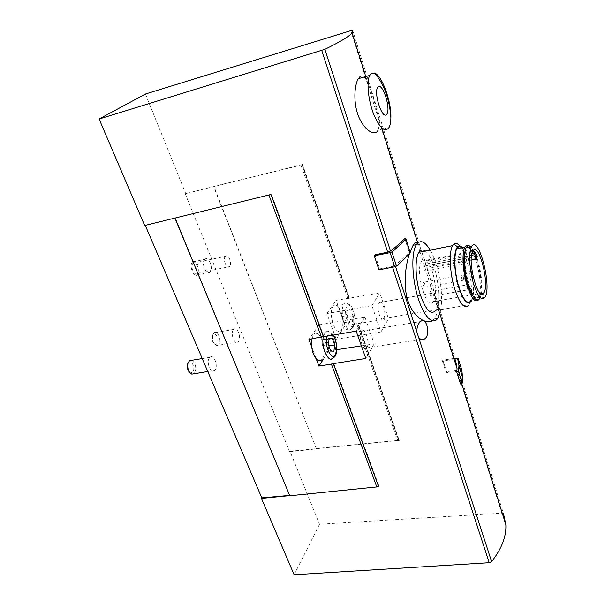 <?xml version="1.0" encoding="UTF-8"?>
<svg xmlns="http://www.w3.org/2000/svg" width="605" height="605" viewBox="0 0 605 605"><rect width="100%" height="100%" fill="white"/><g stroke="black" fill="none" stroke-linecap="round" stroke-linejoin="round"><path stroke-width="0.45" stroke-dasharray="3.02 2.27" d="M426.638 260.77C424.657 258.978 422.986 259.091 421.617 261.103L421.443 261.398C414.735 271.645 427.122 312.77 433.361 301.577C437.347 296.314 435.169 275.078 429.679 265.073L429.3 264.884L428.907 268.113C427.916 268.386 427.281 266.956 427.017 263.833L426.638 260.77L472.392 251.975M425.277 271.032L425.247 271.078C423.961 270.722 423.477 269.104 423.818 266.223C425.081 266.533 425.565 268.128 425.277 271.032M424.823 287.133L424.786 287.193C423.477 286.838 423.001 285.205 423.356 282.301C424.627 282.58 425.118 284.191 424.823 287.133M431.531 296.163L431.478 296.246C430.2 295.86 429.747 294.249 430.102 291.406C431.335 291.693 431.804 293.281 431.531 296.163M485.097 297.153L479.999 298.288L481.323 294.181M481.482 293.274C483.758 280.289 477.519 252.277 471.068 246.938M480.514 293.44C484.726 278.262 472.346 238.12 466.742 249.676L466.591 249.978C460.163 261.466 473.579 309.034 479.455 296.359L480.461 293.682M472.323 295.142C474.812 298.643 476.853 299.112 478.426 296.533C485.286 286.173 472.127 237.107 465.699 249.88L464.753 252.466M461.857 247.763C470.145 253.737 476.937 292.359 471.174 300.632L479.122 299.286L480.718 293.871M480.786 293.395C482.782 280.236 476.967 253.563 470.592 247.006M471.756 300.534L472.142 299.581C476.506 288.835 470.153 254.766 462.424 247.649M425.202 251.067C435.547 257.624 443.215 301.018 435.736 310.494L468.996 304.897L472.142 299.581M469.926 302.855C474.252 291.89 469.064 259.311 461.192 247.891M460.541 246.946L459.853 246.054M440.773 309.647C443.745 293.72 438.489 264.098 430.178 250.084M432.242 320.809L434.481 318.873C436.939 315.462 437.627 310.161 436.538 302.976C431.894 281.801 421.33 247.785 417.828 243.127L417.76 242.907M377.951 130.377C379.32 127.103 379.267 121.976 377.8 114.988C375.047 102.994 371.712 92.346 367.795 83.044C365.133 76.956 362.493 74.884 359.862 76.82M436.969 300.519L439.578 309.064C439.737 313.072 434.655 295.611 434.587 292.82L455.55 360.051L453.75 359.604L442.429 361.14L446.127 372.763L457.403 371.304L501.787 513.176L319.516 524.248L294.121 574.75M404.722 238.332L409.124 252.209C405.622 256.323 400.941 260.634 395.095 265.141L395.564 266.586M460.496 383.978L460.798 380.59L459.203 371.772L457.403 371.304M459.203 371.772L503.564 513.917L501.787 513.176M374.971 254.818L379.637 268.824L392.312 266.298L395.095 265.141M349.387 298.189L349.009 298.658L302.069 164.9L302.515 164.53L349.387 298.189L379.796 292.903L388.478 318.714L358.281 323.554L399.255 440.402L289.992 451.285L319.516 524.248M302.515 164.53L185.213 193.736L213.663 186.567L316.37 448.834L289.697 451.776L289.992 451.285M145.419 94.025L185.637 193.403M302.145 164.878L349.077 298.643M336.244 339.254L380.908 332.001L371.909 305.669L326.919 313.579L336.244 339.254L345.092 325.55L356.67 323.69L357.918 324.038L398.945 440.954L357.986 324.03L399.013 440.947L399.255 440.402M357.986 324.03L358.281 323.554M356.67 323.69L397.689 440.402L399.013 440.947M345.092 325.55L336.108 300.382L347.769 298.356L349.009 298.651L302.069 164.893L213.943 186.34L316.37 448.834M397.689 440.402L316.566 448.494M204.815 259.341L204.777 259.371C200.868 262.812 206.35 276.107 209.988 272.091C213.898 268.726 208.536 255.408 204.815 259.341M233.5 329.657C230.051 333.249 234.611 345.432 238.075 341.938L238.378 341.621C241.773 337.961 237.236 325.898 233.757 329.392L233.5 329.657M209.625 357.638C205.813 361.624 210.684 374.283 214.525 370.457L214.896 370.079C218.639 366.025 213.799 353.486 209.935 357.321L209.625 357.638M185.213 193.736L289.697 451.776M175.117 218.027L145.268 225.362M145.17 225.128L144.678 225.514M289.712 495.608L377.891 486.828M175.299 217.883L289.78 495.767M290.007 495.366L289.629 495.404M323.418 336.781L323.773 336.251L271.327 194.076L323.773 336.251M270.972 194.47L271.403 194.061M270.095 194.689L271.327 194.076M378.692 486.745L378.972 486.11L378.571 486.42M333.612 363.174L378.896 486.117M333.665 363.091L378.972 486.11M316.233 358.909L311.658 346.71M311.787 338.921L313.768 334.24C319.621 327.108 327.948 351.384 322.374 359.022L321.777 359.786L333.136 358.047L333.718 357.275C339.148 349.622 330.89 325.203 325.18 332.334L313.768 334.24M361.382 345.833L374.177 343.821L364.891 317.035L319.054 324.87L328.674 350.976L323.123 359.582M319.054 324.87L308.913 339.42M361.412 331.616C358.122 336.38 363.333 352.488 366.638 347.905C370.404 343.95 365.231 326.45 361.677 331.238L361.412 331.616M364.891 317.035L356.186 331.116M374.177 343.821L365.836 358.455M328.674 350.976L336.834 349.698M383.956 318.109L383.691 318.495C380.59 322.805 375.69 306.198 379.04 302.629C380.114 301.509 381.309 302.077 382.632 304.345C384.924 309.571 385.37 314.161 383.956 318.109M380.908 332.001L388.478 318.714M371.909 305.669L379.796 292.903M338.566 307.264C336.637 304.905 334.89 304.496 333.34 306.039C327.494 311.666 335.42 337.121 340.842 330.383L341.333 329.748C342.763 327.297 343.216 323.637 342.68 318.782C342.007 313.927 340.638 310.085 338.566 307.264M326.919 313.579L336.108 300.382M191.929 360.262C195.907 363.764 196.731 368.097 194.417 373.285L194.031 373.663M188.049 362.955C190.893 357.91 196.118 368.513 192.655 372.226L190.575 372.914L189.524 372.317M348.072 309.76L347.376 315.583L349.561 321.754L352.412 322.057L353.086 316.264L350.93 310.146L348.072 309.76L342.377 310.758L341.659 316.566L347.376 315.583M218.685 344.956L216.529 345.72C213.346 343.837 212.098 340.282 212.786 335.057L214.011 332.863C217.611 329.377 222.186 341.311 218.685 344.956M217.006 343.95L215.289 344.555C212.756 343.058 211.765 340.237 212.31 336.077C214.178 329.249 220.523 339.965 217.006 343.95M341.659 316.566L343.859 322.722L346.741 323.017L347.429 317.239L345.266 311.136L350.93 310.146M347.429 317.239L353.086 316.264M345.266 311.136L342.377 310.758M343.859 322.722L349.561 321.754M346.741 323.017L352.412 322.057M326.428 339.518L323.244 339.322L322.404 345.584L324.779 351.997L327.955 352.102L328.765 345.878L326.428 339.518L329.105 339.08M323.244 339.322L329.203 338.354M322.404 345.584L328.386 344.623M324.779 351.997L330.753 351.059M327.955 352.102L333.899 351.172M192.549 261.98L192.511 262.01C188.526 265.451 194.046 278.64 197.759 274.632C201.737 271.267 196.338 258.055 192.549 261.98M193.071 263.251L193.048 263.273C189.857 266.018 194.273 276.576 197.245 273.369C200.437 270.669 196.103 260.097 193.071 263.251M225.453 256.301L225.431 256.323C222.398 259.076 226.731 269.845 229.552 266.623C232.577 263.924 228.327 253.147 225.453 256.301M410.145 252.293L409.124 252.209M379.637 268.824L378.972 269.853M453.886 358.478L442.89 360.073L446.581 371.682L446.127 372.763M442.89 360.073L442.429 361.14M461.789 370.033L460.67 369.715L446.581 371.682M468.814 289.629L468.777 289.712C467.612 289.296 467.166 287.655 467.438 284.781C468.557 285.091 469.011 286.709 468.814 289.629M470.304 287.36C469.994 286.324 469.994 286.324 470.304 287.36M465.011 263.583L464.988 263.629C463.823 263.236 463.354 261.579 463.596 258.668C464.738 259.008 465.207 260.642 465.011 263.583M466.5 261.247C466.19 260.195 466.19 260.195 466.5 261.247M464.927 279.911L464.897 279.979C463.71 279.586 463.248 277.914 463.513 274.973C464.663 275.29 465.132 276.931 464.927 279.911M466.432 277.582C466.122 276.53 466.122 276.53 466.432 277.582M477.247 256.044L429.679 265.073M352.639 30.273L435.282 295.104M392.312 266.298L392.615 267.228M350.847 30.643L453.75 359.604M300.859 164.862L347.769 298.356M323.35 336.577L325.18 332.334C327.774 332.205 328.046 329.332 333.279 335.079M327.192 336.123C328.613 332.863 330.496 332.538 332.841 335.155M352.178 327.94L351.702 328.575C346.415 335.321 338.543 309.715 344.245 304.088C349.35 297.622 357.071 321.089 352.178 327.94M353.615 325.467C349.667 332.009 342.68 312.422 346.846 306.304C350.915 300.171 357.6 319.304 353.615 325.467M457.032 358.024L460.67 369.715M471.87 253.699L427.062 262.283M471.567 255.333L427.017 263.833M476.853 257.843L429.172 266.865M476.846 256.27L429.21 265.315M433.361 301.577L480.226 293.486M421.617 261.103L472.717 251.264M478.426 296.533L479.455 296.359M465.699 249.88L466.742 249.676M434.481 318.873L437.763 318.336M365.76 76.555L367.795 83.044M377.777 114.995L382.247 129.273M436.538 302.976L439.865 313.617M460.798 380.59L461.706 383.494M209.935 357.321L202.236 358.576M214.525 370.457L207.772 371.515M190.575 372.914L191.808 374.155M340.842 330.383L351.702 328.575L352.904 327.676L354.583 324.348C355.332 323.199 355.468 313.791 351.815 307.106C346.862 301.335 346.635 304.028 344.245 304.088L333.34 306.039M233.757 329.392L214.011 332.863M238.075 341.938L218.367 345.274M215.289 344.555L216.529 345.72M212.31 336.077L212.786 335.057M366.638 347.905L421.019 339.428M361.677 331.238L420.528 321.573M383.691 318.495L439.578 309.064M379.04 302.629L405.766 297.91M407.006 297.69L434.587 292.82M377.959 130.385L389.038 127.519M197.759 274.632L209.988 272.091M192.511 262.01L204.777 259.371M197.245 273.369L229.552 266.623M193.048 263.273L225.431 256.323M431.478 296.246L468.777 289.712C464.776 288.366 464.753 287.806 467.438 284.781L430.102 291.406M466.81 286.188C468.353 285.628 469.45 285.863 470.1 286.891L469.17 288.464C466.931 288.562 465.918 288.267 466.122 287.594L466.81 286.188M425.247 271.078L464.988 263.629C460.957 262.328 460.919 261.753 463.596 258.668L423.818 266.223M463.286 259.885C465.532 259.84 466.531 260.135 466.296 260.77L465.343 262.388C463.082 262.457 462.069 262.169 462.296 261.526L463.286 259.885M424.786 287.193L464.897 279.979C460.829 278.625 460.791 278.081 463.513 274.973L423.356 282.301M463.044 276.288C463.044 275.373 466.81 276.538 466.228 277.105C467.756 278.232 461.781 279.752 462.19 277.839L463.044 276.288M476.649 259.114L476.143 259.205M471.234 260.135L428.907 268.113M476.921 255.839L429.3 264.884"/><path stroke-width="0.91" d="M474.486 251.574L474.895 254.697C475.205 257.889 475.787 259.363 476.649 259.114L477.247 256.044L474.486 251.574L472.392 251.975M472.573 251.559C467.007 261.806 478.842 304.096 483.955 292.843C489.891 283.624 478.252 239.92 472.717 251.264L472.573 251.559M471.318 247.241C468.618 252.709 469.442 269.217 473.178 282.459C477.647 296.594 481.618 301.494 485.097 297.153C492.183 285.915 478.245 233.454 471.507 246.878L471.318 247.241M471.068 246.938C469.117 245.191 467.499 245.426 466.205 247.634L466.016 248.005C463.218 253.525 464.02 270.17 467.809 283.518C472.361 297.758 476.422 302.681 479.999 298.288M481.323 294.181L481.482 293.274M464.753 252.466C462.023 261.957 466.515 287.254 472.323 295.142M470.592 247.006C468.3 244.533 466.402 244.586 464.905 247.165L464.753 247.46C461.872 253.124 462.666 270.193 466.553 283.919C471.219 298.567 475.409 303.687 479.122 299.286M480.718 293.871L480.786 293.395M461.857 247.763C459.861 246.137 458.197 246.462 456.858 248.738L456.699 249.033C453.72 254.69 454.461 271.705 458.378 285.378C463.09 299.959 467.355 305.049 471.174 300.632M462.424 247.649C460.602 245.811 458.998 245.532 457.607 246.795L456.503 248.36C453.364 254.289 454.257 272.462 458.492 286.604C463.581 301.6 468.005 306.243 471.756 300.534M459.853 246.054C457.524 243.286 455.467 242.673 453.682 244.231L452.434 245.955C448.963 252.361 449.757 271.819 454.257 287.466C459.671 304.126 464.587 309.934 468.996 304.897M461.192 247.891L460.541 246.946M425.202 251.067C422.714 249.283 420.596 249.699 418.849 252.315L418.683 252.595C414.773 259 415.287 278.202 419.923 293.561C425.542 309.904 430.813 315.553 435.736 310.494M430.178 250.084C424.846 241.206 420.248 239.391 416.369 244.632L416.248 244.828C411.241 252.769 411.823 277.181 417.722 296.76C423.553 316.445 432.855 325.823 437.763 318.336L440.773 309.647M417.677 242.991C416.331 241.841 414.811 242.605 413.109 245.282L410.046 251.967M409.963 252.202C405.637 264.105 402.65 285.235 408.035 301.131C413.427 317.028 425.746 324.492 432.242 320.809M359.862 76.82L358.341 78.703C354.22 85.161 353.055 103.81 358.977 117.37C364.966 131.043 375.13 136.337 377.951 130.377M439.865 313.617L457.077 368.687L456.752 372.014L460.496 383.978L462.129 382.965L462.666 377.8L461.789 370.033L458.151 358.319L453.886 358.478M457.077 368.687L455.55 360.051M99.099 119.011L324.84 49.338C340.297 41.806 349.387 36.308 352.102 32.851L352.639 30.273L350.847 30.643L145.419 94.025L99.099 119.011L144.678 225.514L270.972 194.47L323.418 336.781L356.186 331.116L365.836 358.455L333.325 363.643L378.692 486.745L377.891 486.828L378.571 486.42M374.291 255.817L390.127 252.663L394.74 266.82L378.972 269.853L374.291 255.817L374.971 254.818L387.699 252.194L390.497 251.03C396.419 246.598 401.153 242.363 404.722 238.332L405.789 238.552L410.145 252.293M416.822 331.888C416.807 327.532 417.881 324.235 420.044 321.989L420.528 321.573C426.412 316.135 431.085 334.678 424.71 338.853C422.63 340.26 420.619 339.844 418.69 337.605L395.564 266.586M145.268 225.362L261.799 497.862L261.458 498.422L294.121 574.75L489.233 562.726L491.615 561.606C501.696 548.758 506.445 536.461 505.848 524.709L503.564 513.917M261.458 498.422L289.712 495.608M289.629 495.404L261.799 497.862M333.325 363.643L333.665 363.091L331.396 364.089L318.926 366.078L316.233 358.909C313.904 356.073 312.377 352.012 311.658 346.71L308.913 339.42L323.335 336.539M175.117 218.027L270.095 194.689M174.966 218.148L289.78 495.767L377.891 486.828M311.658 346.71L311.787 338.921M321.777 359.786C320.128 361.412 318.283 361.117 316.233 358.909M323.123 359.582L318.926 366.078M336.834 349.698L361.382 345.833M329.203 338.354L328.386 344.623L330.753 351.059L333.899 351.172L334.678 344.933L332.357 338.55L329.203 338.354M207.772 371.515L191.808 374.155C188.548 372.241 187.263 368.634 187.943 363.34L189.403 360.678L191.929 360.262M189.524 372.317C187.618 370.237 186.945 367.575 187.497 364.323L188.049 362.955M329.105 339.08L332.357 338.55M328.84 345.871L334.678 344.933M371.069 73.606L369.723 75.421C366.418 81.66 368.127 99.681 373.406 113.536C379.653 128.222 384.863 132.881 389.038 127.519C390.187 125.326 390.807 122.066 390.883 117.748C391.45 101.489 381.944 75.111 374.442 73.016L371.069 73.606M378.057 86.893C373.073 91.385 381.929 119.782 386.595 114.511C391.291 109.8 382.904 82.378 378.057 86.893M394.74 266.82L396.502 266.071C402.06 261.39 406.598 256.913 410.099 252.64L410.198 252.451M390.127 252.663L391.896 251.907C397.53 247.301 402.128 242.915 405.69 238.741L405.789 238.552M456.752 372.014L458.393 371.009L458.968 365.934L458.151 358.319M324.84 49.338L390.497 251.03M418.69 337.605L491.615 561.606M392.615 267.228L489.233 562.726M321.762 50.51L387.699 252.194M268.938 195.06L321.482 337.25M331.396 364.089L376.854 487.101M333.279 335.079C336.841 339.624 337.295 351.399 336.546 352.291C336.047 354.651 335.359 356.224 334.474 357.01L333.136 358.047C328.628 363.9 320.824 347.066 323.35 336.577M332.841 335.155C336.463 339.329 337.862 350.908 335.2 354.727C331.358 361.782 323.773 344.366 327.192 336.123M405.69 238.741L410.099 252.64M391.896 251.907L396.502 266.071M458.393 371.009L462.129 382.965M474.895 253.124L471.87 253.699M474.895 254.697L471.567 255.333M480.226 293.486L483.955 292.843M471.507 246.878L466.205 247.634M456.858 248.738L464.905 247.165M457.607 246.795L453.682 244.231M418.849 252.315L452.585 245.675M413.109 245.282L416.369 244.632M352.102 32.851L365.76 76.555M382.247 129.273L417.76 242.907M461.706 383.494L505.848 524.709M202.236 358.576L189.403 360.678M187.497 364.323L187.943 363.34M421.019 339.428L424.71 338.853M405.766 297.91L407.006 297.69M358.334 78.68L369.723 75.421M390.883 117.748C389.476 98.728 383.993 83.815 374.442 73.016M458.968 365.934L462.666 377.8M476.143 259.205L471.234 260.135"/></g></svg>
